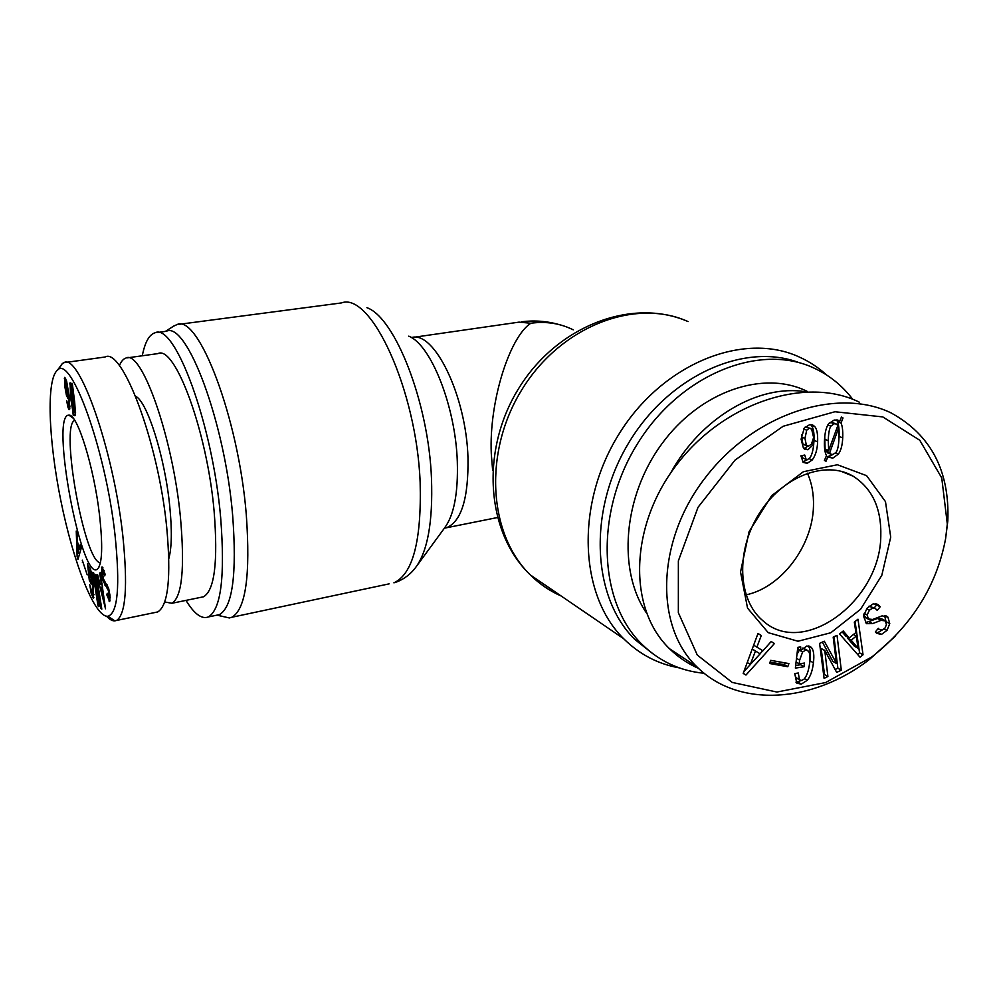<?xml version="1.0" encoding="UTF-8"?>
<svg xmlns="http://www.w3.org/2000/svg" width="998" height="998" viewBox="0 0 998 998"><rect width="100%" height="100%" fill="white"/><g stroke="black" fill="none" stroke-linecap="round" stroke-linejoin="round"><path stroke-width="1.5" d="M573.251 329.839C560.24 323.352 546.106 321.156 530.824 323.24C509.616 336.925 488.858 401.72 491.29 453.753L492.638 470.395M530.824 323.24L519.035 322.129L413.272 337.374M222.342 616.365L229.353 617.949L231.81 617.263C245.745 609.366 250.573 575.172 246.294 514.669C238.584 417.775 198.377 313.709 176.945 324.599L173.465 326.246M216.167 615.304L219.473 614.606C232.609 607.009 237 573.912 232.646 515.28C224.887 421.605 186.539 320.82 166.367 331.286L156.823 332.559M185.977 600.384C194.211 613.907 201.658 619.434 208.308 616.964C221.082 609.441 225.186 576.283 220.645 517.5C212.586 423.564 174.65 322.366 155.027 332.796C149.189 334.579 144.947 342.239 142.29 355.787M826.581 374.961C818.397 367.501 809.241 361.488 799.111 356.947C743.535 331.224 662.66 363.472 619.147 433.818C575.197 503.865 579.214 595.02 623.613 638.67C639.394 654.301 657.932 664.032 679.239 667.874M799.298 362.748C744.558 341.578 668.136 375.834 628.029 444.023C587.523 511.962 592.45 598.164 634.953 639.556L653.203 654.014M852.729 399.3C842.275 385.59 829.35 375.186 813.969 368.075C759.865 342.526 680.499 374.213 637.697 443.411C594.471 512.311 598.313 601.856 641.914 644.271C659.466 661.375 680.262 671.043 704.301 673.288M646.467 612.972C617.4 570.507 623.001 496.767 661.686 444.06C700.134 391.129 763.707 369.634 807.245 391.403M807.407 473.189C811.823 483.119 813.844 494.122 813.47 506.186C812.721 545.943 781.222 587.548 746.03 594.87M805.76 391.802C759.016 383.756 700.658 417.7 670.668 472.99M880.797 536.375C880.061 601.058 803.39 657.844 763.033 620.843C737.934 600.272 735.426 551.407 758.954 513.995C782.17 476.383 825.496 459.716 853.14 476.208C872.364 488.546 881.583 508.593 880.797 536.375M811.424 444.172L813.632 437.486L811.599 429.053L809.291 428.304L806.721 430.175L804.962 438.384L806.396 445.358L808.704 446.081L811.424 444.172M810.339 428.317L805.099 427.132M801.494 435.041L802.829 443.948L804.051 444.659M813.744 444.11L807.918 449.749L804.687 449.237L803.477 448.277L801.095 439.132L804.288 428.08L809.578 424.711L813.046 425.235L814.68 426.495C816.913 428.841 817.898 433.93 817.624 441.79C817.35 449.499 815.553 455.562 812.21 459.978L807.145 463.334L803.19 462.373L800.907 455.824L804.762 455.063L806.135 459.404L807.432 459.579L809.802 457.945C811.761 455.338 813.071 450.734 813.744 444.11L811.948 443.411M807.844 459.467L802.829 461.974M810.513 424.612L811.075 425.136C813.308 427.481 814.293 432.558 814.031 440.392L813.532 445.969M807.918 446.118L804.351 448.327L807.918 449.749M801.332 455.737L803.003 458.132M829.762 452.581L831.035 454.227L832.956 454.452L835.962 452.493C837.671 450.223 838.657 445.582 838.944 438.571L838.707 427.743L829.762 452.581L826.157 451.158L827.991 453.03M838.707 427.743L837.222 427.194M826.693 449.686L826.157 451.158M828.702 450.472L837.821 425.585L836.349 424.013L834.128 423.751L830.922 426.134C829.425 428.13 828.527 432.982 828.24 440.679L828.702 450.472L825.096 449.063L824.76 436.65M835.65 423.751L832.706 422.678L829.338 422.853M841.015 423.015C842.412 426.009 842.986 430.949 842.711 437.835C842.399 445.22 840.94 450.659 838.332 454.14L832.819 458.132L827.804 457.034L826.007 461.251L824.41 460.415L826.544 455.55C824.909 452.905 824.198 448.202 824.435 441.428C824.747 432.932 826.182 426.994 828.714 423.614L834.266 420.008L839.78 421.306L841.414 417.089L843.011 417.962L841.015 423.015L837.372 421.692C838.769 424.674 839.33 429.602 839.069 436.463L838.931 438.771M827.804 457.034L826.182 456.385M833.268 454.377L827.33 456.834M843.011 417.962L841.314 417.351M837.796 420.582L837.372 421.692M839.78 421.306L835.987 419.846M947.314 524.025L945.593 538.758C936.71 585.577 912.197 624.923 872.027 656.821L825.571 682.57L776.881 692.038L732.195 682.42L697.303 655.075L678.353 612.71L678.366 560.876L698.014 507.321L735.102 460.028L783.143 426.271L834.939 411.737L882.806 416.927L919.782 440.268L941.75 477.955L947.314 524.025M890.727 537.149L885.476 501.632L866.626 475.672L837.397 464.756L803.39 471.717L771.679 495.632L749.099 531.635L740.528 571.991L747.539 608.106L768.223 632.67L797.988 641.24L830.81 632.757L860.538 609.304L881.795 575.372L890.727 537.149M787.784 666.714L769.583 663.495L770.693 660.339L788.894 663.583L787.784 666.714L784.428 664.68L770.057 662.123M827.903 676.532L824.086 678.341L819.595 643.386L824.298 641.215L836.436 663.308L833.18 637.111L837.023 635.339L841.314 670.219L836.686 672.39L824.76 650.372L827.903 676.532L824.485 674.511L823.649 674.91M855.91 632.532L854.313 622.128L857.981 619.197L863.045 654.775L860.027 657.22L839.555 633.942L843.248 630.986L849.186 637.934L855.91 632.532M885.413 620.918L881.072 620.332L872.614 623.613L866.501 623.675L863.495 616.065L867.062 608.244L873.188 603.84L878.153 604.713L880.199 606.772L877.242 610.414L875.408 608.568L872.801 607.932L869.408 610.215L867.137 614.943L868.372 618.985L872.664 619.471L882.17 615.853L887.921 617.113L889.767 623.625L886.997 630.387L881.446 634.416L876.83 633.368L875.358 631.959L878.302 628.316L879.4 629.513L882.082 630.062L884.964 628.154L886.411 624.698L885.413 620.918M794.72 673.575L798.288 673.001L799.485 679.838L801.731 680.461L804.039 679.139C806.846 675.895 808.679 670.656 809.565 663.408C810.326 657.058 809.927 652.979 808.38 651.145L805.848 649.985L802.604 652.018L799.635 660.165L799.198 663.87L804.463 663.059L804.026 666.751L795.369 668.111L797.801 647.34L800.708 646.904L800.795 650.372L806.821 645.993L811.461 647.602C813.682 650.234 814.343 655.299 813.432 662.809C812.459 670.818 810.388 676.656 807.195 680.337L801.294 684.129L796.828 683.181L794.72 673.575M762.934 650.783L771.167 641.527L774.436 643.523L745.968 675.047L743.198 673.425L757.993 633.468L761.299 635.501L756.883 647.128L762.934 650.783M750.334 664.443L760.139 653.84L752.218 649.049L755.461 651.033L750.334 664.443L747.24 662.51M760.139 653.84L755.461 651.033M756.883 647.128L753.652 645.182M761.299 635.501L757.969 633.53M745.968 675.047L743.236 673.301M774.436 643.523L771.142 641.564M762.809 650.708L760.027 653.777M750.371 664.468L743.834 671.704M801.469 680.486L795.955 682.145M808.28 645.943C810.314 648.638 810.887 653.59 810.027 660.801L809.216 665.841M800.795 650.372L797.664 648.538M804.026 666.751L800.633 664.73L795.668 665.504M800.77 663.633L800.633 664.73M799.198 663.87L796.08 662.011M799.573 649.648L796.965 654.488M806.933 650.085L802.891 647.989M794.82 673.55L795.818 677.48L796.928 678.278M884.315 620.195L881.446 618.71L877.529 618.486L865.478 622.702M882.045 630.075L877.903 632.532L875.97 632.62M884.602 615.529L886.149 622.141M863.682 614.83L866.089 617.974M874.323 608.019L868.984 606.185M880.199 606.772L876.631 604.963L874.211 607.957M875.508 603.715L876.631 604.963M856.384 636.025L851.194 640.205L857.956 648.189L856.384 636.025L853.502 634.466M848.562 637.597L847.714 638.283L854.463 646.255L857.956 648.189M851.194 640.205L847.714 638.283M849.186 637.934L845.693 636.025L842.15 631.871M863.045 654.775L859.552 652.829L857.569 654.426M855.061 621.529L859.552 652.829M824.585 650.447L821.154 648.488L824.485 674.511M824.76 650.372L821.154 648.488M841.314 670.219L837.871 668.211L835.126 669.508M833.966 636.749L837.871 668.211M836.274 663.383L832.831 661.387L822.389 642.101M785.052 662.897L784.428 664.68M698.575 668.41C687.709 663.62 678.041 657.083 669.596 648.787C627.468 608.418 629.364 525.135 677.592 463.509C725.384 401.583 807.045 376.258 859.228 402.132M945.593 538.758L947.826 520.919C949.772 470.831 930.872 434.841 891.127 412.935C837.958 387.112 755.212 412.785 705.898 476.957C656.31 539.893 654.251 625.896 696.666 666.602C738.495 708.692 813.595 702.817 869.408 659.478L895.081 636.425M127.457 357.833L157.958 353.604C174.862 344.672 207.135 431.074 214.108 511.113C218.113 561.699 214.595 590.267 203.555 596.779L200.885 597.328M164.695 601.981L171.943 603.266C182.085 596.904 184.929 568.236 180.438 517.276C172.766 436.613 141.491 349.225 125.96 358.045C123.353 358.818 121.157 361.376 119.373 365.717M168.849 558.493C171.818 547.54 172.105 530.013 169.71 505.899C164.87 456.934 147.155 401.258 135.603 396.293M100.424 562.685C84.693 563.284 59.718 425.335 74.725 420.383M67.814 394.896L65.369 380.45L66.766 393.936L67.59 395.532L68.949 394.721M68.363 395.744L67.914 398.402L66.417 395.283L64.845 386.6L64.758 377.356L66.592 381.011L69.024 395.283L69.785 408.756L68.962 409.567L67.926 407.159L66.654 400.685L68.787 406.56L68.363 395.744L69.062 395.645M72.517 391.466L73.191 409.542L74.463 412.636L72.517 391.466L73.153 391.378M72.043 389.22L70.933 386.164L70.421 386.974L72.679 407.271L72.043 389.22L72.729 389.12M72.742 410.802L70.609 397.678L70.072 382.745L72.031 386.251L71.943 383.195L72.442 384.592L74.675 401.957L75.486 414.482L74.576 415.667L73.216 412.611L73.266 415.53L72.742 410.802L73.453 410.689M73.216 412.611L74.164 412.461M114.995 534.666C120.247 585.976 117.889 613.171 107.934 616.253C94.486 617.675 73.166 561.687 60.841 500.672C48.465 439.719 46.033 379.327 57.572 370.021C70.958 354.727 105.563 448.938 114.995 534.666M99.513 515.055C94.012 467.064 77.258 413.496 68.987 415.193C49.551 413.085 81.848 585.364 97.779 568.798C102.295 563.296 102.869 545.382 99.513 515.055M87.213 574.86L82.26 560.14L87.213 574.86M98.864 606.697L98.041 606.011L92.739 572.278L93.725 573.014L99.588 599.898L95.621 574.436L96.457 575.06L101.808 609.142L100.786 608.293L94.885 581.397L98.864 606.697M101.347 583.593L99.638 573.126L100.311 572.578L105.526 608.817L96.981 575.26L97.642 574.736L100.112 584.529L102.058 583.443M108.433 590.729L102.969 580.661L101.484 572.939L102.033 566.852L105.139 574.237L104.728 575.883L103.143 570.931L102.445 571.018L103.231 578.541L108.707 588.683L110.079 596.006L109.655 601.47L106.848 594.87L107.26 593.274L109.032 597.602L108.433 590.729L109.181 590.579M89.758 584.678L92.702 595.033L92.427 584.242L89.907 570.369L89.795 578.765L91.367 584.017L89.296 580.3L87.537 563.62L88.647 567.899L89.047 566.852L89.695 567.413L91.092 571.417L93.375 585.938L93.425 598.326L91.255 593.723L89.758 584.678M79.329 548.027L80.289 544.471L81.3 547.865L77.956 559.491L77.133 556.709L76.247 531.011L77.258 534.367L77.482 541.864L79.329 548.027L81.237 547.665M78.992 549.149L77.582 544.397L77.919 553.229L78.992 549.149L81.038 548.775M77.919 553.229L79.865 552.855M77.582 544.397L78.206 544.284M77.133 556.709L78.854 556.397M88.647 567.899L89.832 567.662M89.296 580.3L90.519 580.063M106.848 594.87L107.634 594.708M101.908 587.086L100.948 587.797L103.829 599.212L101.908 587.086L102.632 586.936M99.638 573.126L100.374 572.977M100.112 584.529L102.17 584.117M96.981 575.26L97.742 575.122M98.041 606.011L98.74 605.861M94.885 581.397L95.534 581.273M100.786 608.293L101.646 608.119M99.625 599.923L100.336 599.786M82.335 562.236L83.009 562.111M105.077 357.01C122.068 346.867 158.308 441.565 166.703 527.256C171.257 577.256 168.263 605.487 157.734 611.936L116.679 620.432M106.462 616.165C109.518 619.459 112.325 621.03 114.87 620.881L116.666 620.407C125.86 614.107 127.894 585.764 122.791 535.402C113.261 448.601 78.979 352.968 64.034 362.611L62.363 363.509L58.433 369.485M444.347 528.229L446.692 527.68C461.463 521.293 468.561 498.052 467.987 457.97C466.34 395.732 434.018 330.064 411.438 337.611M408.731 336.151C430.837 344.56 455.562 406.386 457.309 461.563C458.232 493.049 454.015 515.13 444.659 527.817L417.089 565.492M178.867 324.35L341.428 302.93C370.769 291.491 416.615 389.494 420.146 482.421C421.655 540.567 412.91 574.05 393.911 582.832L397.391 581.697C404.801 578.591 410.877 573.862 415.63 567.488C427.68 551.283 432.97 521.642 431.485 478.541C428.641 402.668 395.083 317.489 366.927 307.696M231.81 617.263L389.145 583.855M561.188 596.018C549.748 590.978 539.444 583.942 530.275 574.898C488.247 534.142 483.057 451.533 522.366 388.883C561.263 325.972 635.551 297.691 688.084 321.581C631.971 297.005 557.233 326.059 519.072 387.835C480.437 449.325 485.539 532.071 530.275 574.898L623.613 638.67M809.291 428.304L805.698 426.944M806.721 430.175L803.652 429.003M804.962 438.384L801.394 436.999M806.396 445.358L802.829 443.948M807.145 463.334L803.59 461.862M812.21 459.978L809.104 458.706M817.624 441.79L814.031 440.392M814.68 426.495L811.075 425.136M805.785 459.13L802.23 457.683M834.128 423.751L830.486 422.416M830.922 426.134L827.816 424.986M828.24 440.679L824.635 439.282M832.819 458.132L829.201 456.697M838.332 454.14L835.501 453.03M842.711 437.835L839.069 436.463M801.294 684.129L797.926 682.071M807.195 680.337L804.438 678.652M813.432 662.809L810.027 660.801M811.461 647.602L808.642 645.98M799.635 660.165L796.516 658.306M802.604 652.018L799.211 650.035M805.848 649.985L802.704 648.164M799.186 679.538L795.818 677.48M881.072 620.332L877.529 618.486M881.446 634.416L877.903 632.532M886.997 630.387L884.228 628.94M889.767 623.625L886.199 621.779M887.921 617.113L884.914 615.566M868.372 618.985L864.842 617.138M867.137 614.943L864.093 613.358M869.408 610.215L866.638 608.78M872.801 607.932L869.258 606.123M879.163 605.636L875.595 603.827M872.614 623.613L869.083 621.754M67.59 390.031L68.301 389.919M66.155 382.022L66.829 381.922M65.531 380.512L66.404 380.388M67.926 407.159L69.91 406.872M68.962 409.567L69.635 409.467M64.346 378.442L65.643 378.254M64.845 386.6L65.531 386.5M66.417 395.283L67.203 395.171M68.987 406.036L69.91 405.899M74.7 412.049L75.574 411.912M73.827 401.059L74.551 400.959M70.933 386.164L71.968 386.014M69.611 383.931L71.07 383.719M70.609 397.678L71.332 397.578M74.576 415.667L75.237 415.567M91.255 593.723L91.916 593.585M92.664 597.652L93.849 597.415M89.907 570.369L90.768 570.207M90.693 572.79L91.379 572.665M92.427 584.242L93.176 584.092M92.802 594.87L93.999 594.633M107.085 587.498L108.283 587.248M109.206 594.908L109.93 594.771M108.957 600.971L110.067 600.746M103.143 570.931L104.166 570.731M104.328 574.374L105.127 574.224M101.534 567.825L102.881 567.563M101.484 572.939L102.295 572.79M102.969 580.661L103.854 580.487M105.027 585.402L107.422 584.928M497.341 517.563L444.384 528.179M217.29 615.217L229.353 617.949M165.356 331.423L174.538 325.56M219.473 614.606L208.308 616.964M559.367 324.637C546.966 321.119 534.379 320.158 521.592 321.768M634.953 639.556L641.914 644.271M840.865 471.206L853.14 476.208M806.995 445.832L803.427 444.409M811.686 424.724L813.046 425.235M802.579 457.957L806.135 459.404M831.035 454.227L827.429 452.805M837.322 419.996L838.607 420.457M809.478 646.205L810.813 646.966M796.117 677.779L799.485 679.838M877.953 628.74L879.4 629.513M885.775 615.766L887.185 616.49M865.316 617.562L868.859 619.421M876.668 603.965L878.153 604.713M869.408 659.478L872.027 656.821M669.583 648.775L696.616 666.664M171.943 603.266L203.555 596.779M65.369 380.45L66.379 380.3M67.59 395.532L69.024 395.32M69.91 406.398L68.787 406.56M74.463 412.636L75.574 412.473M70.733 386.076L71.931 385.902M90.643 569.796L89.558 570.008M93.999 594.771L92.702 595.033M110.192 597.365L109.032 597.602M104.042 570.32L102.757 570.569M62.363 363.509L57.572 370.021M114.87 620.881L107.934 616.253M105.064 357.01L64.034 362.661M73.228 418.237L68.987 415.193M99.101 566.864L97.779 568.798"/></g></svg>
